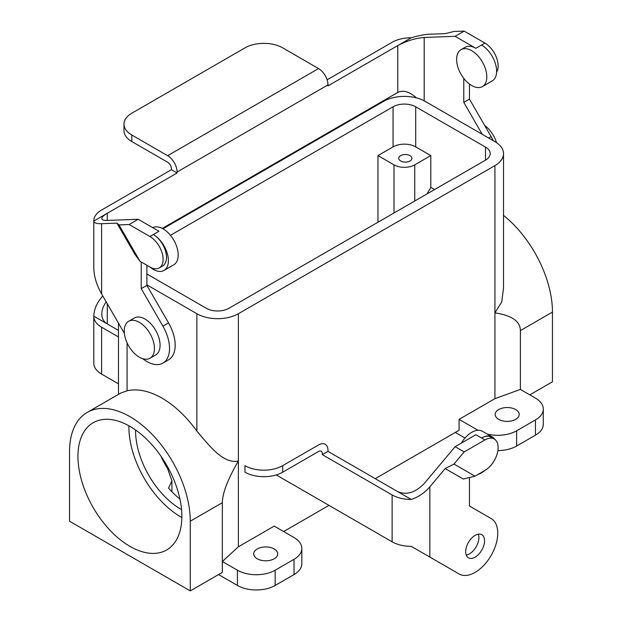 <?xml version="1.0" encoding="UTF-8"?>
<svg xmlns="http://www.w3.org/2000/svg" width="622" height="622" viewBox="0 0 622 622"><rect width="100%" height="100%" fill="white"/><g stroke="black" fill="none" stroke-linecap="round" stroke-linejoin="round"><path stroke-width="0.93" d="M162.272 228.429L397.777 92.46L397.777 45.569C406.578 40.92 415.379 38.214 424.181 37.46L455.117 36.325L464.175 31.1L453.99 31.473L445.158 33.635L429.841 34.194C424.663 34.428 418.458 35.625 411.243 37.786L327.981 85.867L327.981 84.903A13.342 7.705 -120 0 0 318.542 68.568L282.707 47.871A26.676 15.402 0 0 0 244.975 47.871L131.794 113.22A26.676 15.402 180 0 0 123.98 124.112L123.98 130.643A26.676 15.402 0 0 0 131.794 141.536L167.637 162.225A5.334 3.079 -120 0 1 171.408 168.764L171.408 169.728L177.068 172.994L177.068 172.03A13.342 7.705 -120 0 0 167.637 155.694L131.794 134.997A26.676 15.402 180 0 1 123.98 124.112M411.243 37.786A26.676 15.402 0 0 0 392.117 42.304L327.11 79.834M397.777 92.46C403.149 89.817 409.385 91.621 416.468 97.887M124.377 333.376L101.611 293.942L101.611 223.695C96.589 223.834 93.984 222.964 93.798 221.067A26.676 15.402 180 0 1 93.798 220.911A26.676 15.402 180 0 1 101.611 210.018L171.408 169.728M93.798 221.067L177.068 172.994M101.611 223.695L116.928 223.135L118.965 224.9L129.151 224.526L138.208 219.294L158.96 231.275L153.3 234.541A18.676 10.784 -120 0 1 165.499 251A18.676 10.784 -120 0 1 162.637 265.959L159.24 267.927A18.676 10.784 60 0 1 149.902 267.001L139.958 261.256L135.036 254.491L116.928 223.135M107.272 220.429C103.703 220.53 101.884 219.9 101.798 218.54C101.884 217.125 103.703 215.375 107.272 213.292L107.272 220.429L138.208 219.294M93.798 220.911L93.798 267.81A26.676 15.402 0 0 0 93.798 267.958C93.984 276.401 96.589 285.063 101.611 293.942M141.225 261.986L141.225 288.624L162.894 326.153A32.01 18.481 60 0 1 162.894 363.116A32.01 18.481 60 0 1 142.726 358.692M118.965 224.9L139.958 261.256M129.151 224.526L149.902 236.5A18.676 10.784 60 0 1 162.101 252.96A18.676 10.784 60 0 1 159.24 267.927M146.885 265.26L146.885 285.358L168.546 322.888A32.01 18.481 60 0 1 168.546 359.85L162.894 363.116M141.225 288.624L146.885 285.358M149.941 267.025A21.342 12.323 -120 0 0 163.967 270.453A21.342 12.323 -120 0 0 167.24 253.348A21.342 12.323 -120 0 0 153.3 234.541L149.902 236.5M163.967 270.453L173.779 264.785A21.342 12.323 -120 0 0 173.911 240.38A21.342 12.323 -120 0 0 152.717 227.668M463.794 78.388L463.794 102.389L482.229 134.313M461.05 49.643L465.202 47.249A21.342 12.323 60 0 1 475.869 48.306L481.529 45.041A21.342 12.323 -120 0 1 495.47 63.848A21.342 12.323 -120 0 1 492.204 80.946L482.392 86.614A21.342 12.323 -120 0 0 482.392 61.967A21.342 12.323 -120 0 0 461.05 49.643A21.342 12.323 -120 0 0 456.626 59.417A21.342 12.323 -120 0 0 461.742 75.433A21.342 12.323 -120 0 0 482.392 86.614M455.117 36.325L475.869 48.306M464.175 31.1L484.927 43.081A18.676 10.784 60 0 1 496.597 72.199M469.454 84.048L469.454 99.123L491.123 136.653A32.01 18.481 60 0 1 493.223 140.665M469.454 99.123L463.794 102.389M139.336 322.328A21.342 12.323 60 0 1 153.284 341.136A21.342 12.323 60 0 1 150.011 358.233A21.342 12.323 60 0 1 128.668 345.91A21.342 12.323 60 0 1 128.668 321.271A21.342 12.323 60 0 1 139.336 322.328A21.342 12.323 60 0 1 153.284 341.136A21.342 12.323 60 0 1 150.011 358.233A21.342 12.323 60 0 1 128.668 345.91A21.342 12.323 60 0 1 128.668 321.271A21.342 12.323 60 0 1 139.336 322.328M393.998 164.846L377.966 155.586L393.057 146.87A16.009 9.244 180 0 1 415.698 146.87L430.789 155.586L414.75 164.846A14.671 8.475 180 0 1 393.998 164.846L377.966 155.586L393.057 146.87A16.009 9.244 180 0 1 415.698 146.87L430.789 155.586L414.75 164.846A14.671 8.475 180 0 1 393.998 164.846L393.998 212.981L393.998 164.846M377.966 222.241L377.966 155.586L377.966 222.241M494.925 312.85C511.774 315.37 520.264 321.286 520.389 330.609L520.389 389.419L535.48 398.127A26.676 15.402 180 0 1 543.294 409.019A26.676 15.402 180 0 1 535.48 419.912L516.618 430.805A26.676 15.402 180 0 1 487.236 434.07A26.676 15.402 180 0 0 516.618 430.805L516.618 446.052A26.676 15.402 180 0 1 497.895 450.561A26.676 15.402 180 0 0 516.618 446.052L535.48 435.159L516.618 446.052L516.618 430.805L535.48 419.912L535.48 435.159A26.676 15.402 180 0 0 543.294 424.266A26.676 15.402 180 0 1 535.48 435.159L535.48 419.912A26.676 15.402 180 0 0 543.294 409.019A26.676 15.402 180 0 0 535.48 398.127L520.389 389.419L494.925 398.671L459.083 419.368L459.083 430.261L375.245 478.66L459.083 430.261L459.083 419.368L494.925 398.671L494.925 312.85L501.729 301.927L503.517 288.103L503.517 153.626A29.343 16.942 180 0 1 494.925 165.607L238.374 313.721L238.374 546.792L274.216 526.095L238.374 546.792L222.342 561.495L237.433 570.211A26.676 15.402 0 0 0 275.157 570.211L294.019 559.318A26.676 15.402 0 0 0 301.833 548.425A26.676 15.402 0 0 0 294.019 537.532L274.216 526.095L294.019 537.532A26.676 15.402 0 0 1 301.833 548.425A26.676 15.402 0 0 1 294.019 559.318L294.019 574.565A26.676 15.402 0 0 0 301.833 563.672L301.833 548.425L301.833 563.672A26.676 15.402 0 0 1 294.019 574.565L275.157 585.457L294.019 574.565L294.019 559.318L275.157 570.211L275.157 585.457A26.676 15.402 0 0 1 237.433 585.457A26.676 15.402 0 0 0 275.157 585.457L275.157 570.211A26.676 15.402 0 0 1 237.433 570.211L237.433 585.457L218.571 574.565L237.433 585.457L237.433 570.211L222.342 561.495L222.342 572.388L190.27 590.9L69.54 521.197L69.54 451.494A85.369 49.286 60 0 1 87.22 412.417A85.369 49.286 60 0 1 153.004 435.283A85.369 49.286 60 0 1 190.27 521.197L190.27 590.9L222.342 572.388L222.342 561.495L238.374 546.792L238.374 460.972C227.761 479.344 222.419 493.246 222.342 502.685L222.342 561.495L222.342 502.685C222.419 493.246 227.761 479.344 238.374 460.972C223.368 464.385 209.039 445.36 196.871 431.108A85.369 49.286 60 0 0 127.075 390.81A85.369 49.286 60 0 1 196.871 431.108C209.039 445.36 223.368 464.385 238.374 460.972L238.374 313.721A29.343 16.942 0 0 1 196.871 313.721A29.343 16.942 0 0 0 238.374 313.721L494.925 165.607L494.925 312.85C511.774 315.37 520.264 321.286 520.389 330.609L520.389 389.419L494.925 398.671L494.925 312.85L501.729 301.927L503.517 288.103L503.517 153.626A29.343 16.942 180 0 1 494.925 165.607L494.925 312.85M503.517 215.391A85.369 49.286 60 0 1 552.46 312.088L552.46 381.791L529.82 394.861L552.46 381.791L552.46 312.088L520.389 330.609L552.46 312.088A85.369 49.286 60 0 0 503.517 215.391M425.129 101.347A29.343 16.942 0 0 0 383.626 101.347L162.917 228.772L383.626 101.347A29.343 16.942 0 0 1 425.129 101.347L494.925 141.645A29.343 16.942 180 0 1 503.517 153.626A29.343 16.942 180 0 0 494.925 141.645L425.129 101.347M170.444 235.318L393.057 106.79L393.057 146.87L393.057 106.79A16.009 9.244 0 0 1 415.698 106.79A16.009 9.244 0 0 0 393.057 106.79L170.444 235.318M167.248 468.055L168.033 467.604L167.248 468.055M430.789 187.385L430.789 155.586L430.789 187.385L427.011 193.924L430.789 187.385L434.56 189.562L430.789 187.385M515.677 409.564A12.005 6.928 180 0 1 519.191 414.47A12.005 6.928 180 0 1 507.187 421.397A12.005 6.928 180 0 1 495.182 414.47A12.005 6.928 180 0 1 502.592 408.063A12.005 6.928 180 0 1 515.677 409.564A12.005 6.928 180 0 1 519.191 414.47A12.005 6.928 180 0 1 507.187 421.397A12.005 6.928 180 0 1 495.182 414.47A12.005 6.928 180 0 1 502.592 408.063A12.005 6.928 180 0 1 515.677 409.564M485.494 147.087A16.009 9.244 180 0 1 490.183 153.626A16.009 9.244 180 0 1 485.494 160.157L228.943 308.279L485.494 160.157A16.009 9.244 180 0 0 490.183 153.626A16.009 9.244 180 0 0 485.494 147.087L415.698 106.79L415.698 146.87L415.698 106.79L485.494 147.087L485.494 160.157L485.494 147.087M180.839 516.929A73.474 42.42 -120 0 0 181.849 517.496A73.474 42.42 -120 0 1 180.839 516.929A73.474 42.42 -120 0 1 128.902 425.79A73.474 42.42 -120 0 0 180.839 516.929M477.984 430.284L459.083 419.368L477.984 430.284M464.999 438.028L455.312 432.438L464.999 438.028M206.302 308.279A16.009 9.244 0 0 0 228.943 308.279A16.009 9.244 0 0 1 206.302 308.279L146.885 273.968L206.302 308.279M146.885 284.86L196.871 313.721L196.871 431.108L196.871 313.721L146.885 284.86M283.648 531.546L328.976 505.375L283.648 531.546M144.996 319.055A21.342 12.323 60 0 1 158.937 337.863A21.342 12.323 60 0 1 155.671 354.968A21.342 12.323 60 0 0 158.937 337.863A21.342 12.323 60 0 0 144.996 319.055A21.342 12.323 60 0 0 134.329 317.998A21.342 12.323 60 0 1 144.996 319.055M168.531 488.107L171.929 480.837L167.637 468.677A64.027 36.962 60 0 1 160.911 456.113A64.027 36.962 60 0 0 167.637 468.677L171.929 480.837L168.531 488.107A64.027 36.962 -120 0 0 179.937 499.062A64.027 36.962 -120 0 1 168.531 488.107M257.236 558.774A12.005 6.928 0 0 0 270.321 560.274A12.005 6.928 0 0 0 277.731 553.868A12.005 6.928 0 0 0 265.726 546.94A12.005 6.928 0 0 0 253.722 553.868A12.005 6.928 0 0 0 257.236 558.774A12.005 6.928 0 0 0 270.321 560.274A12.005 6.928 0 0 0 277.731 553.868A12.005 6.928 0 0 0 265.726 546.94A12.005 6.928 0 0 0 253.722 553.868A12.005 6.928 0 0 0 257.236 558.774M120.808 393.026L127.075 390.81L120.808 393.026L87.22 412.417A85.369 49.286 60 0 1 153.004 435.283A85.369 49.286 60 0 1 190.27 521.197L190.27 590.9L69.54 521.197L69.54 451.494A85.369 49.286 60 0 1 87.22 412.417L120.808 393.026M409.96 160.989A6.562 3.786 0 0 0 411.881 158.307A6.562 3.786 0 0 0 405.319 154.52A6.562 3.786 0 0 0 398.756 158.307A6.562 3.786 0 0 0 402.807 161.806A6.562 3.786 0 0 0 409.96 160.989A6.562 3.786 0 0 0 411.881 158.307A6.562 3.786 0 0 0 405.319 154.52A6.562 3.786 0 0 0 398.756 158.307A6.562 3.786 0 0 0 402.807 161.806A6.562 3.786 0 0 0 409.96 160.989M484.624 125.387A21.342 12.323 60 0 1 496.519 142.648A21.342 12.323 60 0 0 484.624 125.387M181.546 509.62A64.027 36.962 60 0 1 135.573 429.989A64.027 36.962 60 0 0 181.546 509.62M129.905 546.334A73.474 42.42 60 0 1 81.91 481.591A73.474 42.42 60 0 1 93.176 422.719A73.474 42.42 60 0 1 166.642 465.139A73.474 42.42 60 0 1 166.642 549.972A73.474 42.42 60 0 1 129.905 546.334A73.474 42.42 60 0 1 81.91 481.591A73.474 42.42 60 0 1 93.176 422.719A73.474 42.42 60 0 1 166.642 465.139A73.474 42.42 60 0 1 166.642 549.972A73.474 42.42 60 0 1 129.905 546.334M102.77 295.948L101.611 297.324C96.589 303.45 93.984 309.733 93.798 316.163L118.483 330.414M93.798 316.163A26.676 15.402 0 0 0 93.798 316.318A26.676 15.402 0 0 0 101.611 327.211L118.483 336.953M106.214 301.927C103.33 305.907 101.852 309.911 101.798 313.947C101.884 318.448 103.703 321.784 107.272 323.945L107.272 303.746M282.707 472.184L318.542 451.494A5.334 3.079 120 0 1 321.216 451.23A5.334 3.079 120 0 1 322.32 453.671L322.32 454.635L327.981 451.37L327.981 450.406A13.342 7.705 120 0 0 325.213 444.302A13.342 7.705 120 0 0 318.542 444.963L282.707 465.653A26.676 15.402 180 0 1 244.975 465.653L244.975 472.184A26.676 15.402 0 0 0 282.707 472.184L282.707 465.653M469.454 477.525L469.454 506.013L491.123 518.523A32.01 18.481 -60 0 1 491.123 555.485A32.01 18.481 -60 0 1 459.106 573.974L411.243 546.334A26.676 15.402 0 0 1 392.117 541.824L276.246 474.928M118.483 383.844L101.611 374.102A26.676 15.402 180 0 1 93.798 363.217A26.676 15.402 180 0 1 93.798 363.061M429.841 557.071L429.841 486.824C424.663 492.857 418.458 497.064 411.243 499.443A26.676 15.402 180 0 1 392.117 494.933L322.32 454.635M411.243 499.443L327.981 451.37M429.841 486.824L445.158 468.576L453.99 464.066L464.175 451.93L455.117 446.705L475.869 434.724L481.529 437.989A18.676 10.784 120 0 1 490.867 437.064L494.265 439.023A18.676 10.784 -60 0 1 497.126 453.99A18.676 10.784 -60 0 1 484.927 470.442L474.983 476.188L463.266 479.026L445.158 468.576M397.777 491.668C406.578 495.337 415.379 492.632 424.181 483.558L455.117 446.705M475.115 557.141A13.342 7.705 -60 0 1 468.444 557.802A13.342 7.705 -60 0 1 465.684 551.691A13.342 7.705 -60 0 1 471.507 538.271A13.342 7.705 -60 0 1 481.786 534.695A13.342 7.705 -60 0 1 483.83 545.385A13.342 7.705 -60 0 1 475.115 557.141M459.106 573.974L453.454 570.701A32.01 18.481 -60 0 0 453.485 570.724M453.99 464.066L474.983 476.188M464.175 451.93L484.927 439.948A18.676 10.784 -60 0 1 494.265 439.023M466.243 555.073A13.342 7.705 120 0 0 476.125 546.831A13.342 7.705 120 0 0 478.326 534.15M478.178 474.345A21.342 12.323 120 0 0 484.88 470.465M494.7 439.303A21.342 12.323 120 0 0 492.204 436.932A21.342 12.323 120 0 0 481.529 437.989L484.927 439.948M492.204 436.932L482.392 431.271A21.342 12.323 120 0 0 461.33 443.121M424.181 37.46L424.181 100.826M131.794 134.997L131.794 141.536M327.981 84.903L177.068 172.03M318.542 68.568L167.637 155.694M162.894 326.153L168.546 322.888M484.927 43.081L481.529 45.041M491.123 136.653L488.698 138.053M414.75 200.999L414.75 164.846L414.75 200.999M127.075 342.831L127.075 390.81L127.075 342.831M190.27 521.197L222.342 502.685L190.27 521.197M101.611 374.102L101.611 327.211M392.117 541.824L392.117 494.933M543.294 424.266L543.294 409.019L543.294 424.266M150.011 358.233L155.671 354.968L150.011 358.233M128.668 321.271L134.329 317.998L128.668 321.271M171.929 480.892L171.929 491.784L171.929 480.892M118.483 394.364L118.483 323.168L118.483 394.364M93.798 363.217L93.798 316.318"/></g></svg>
